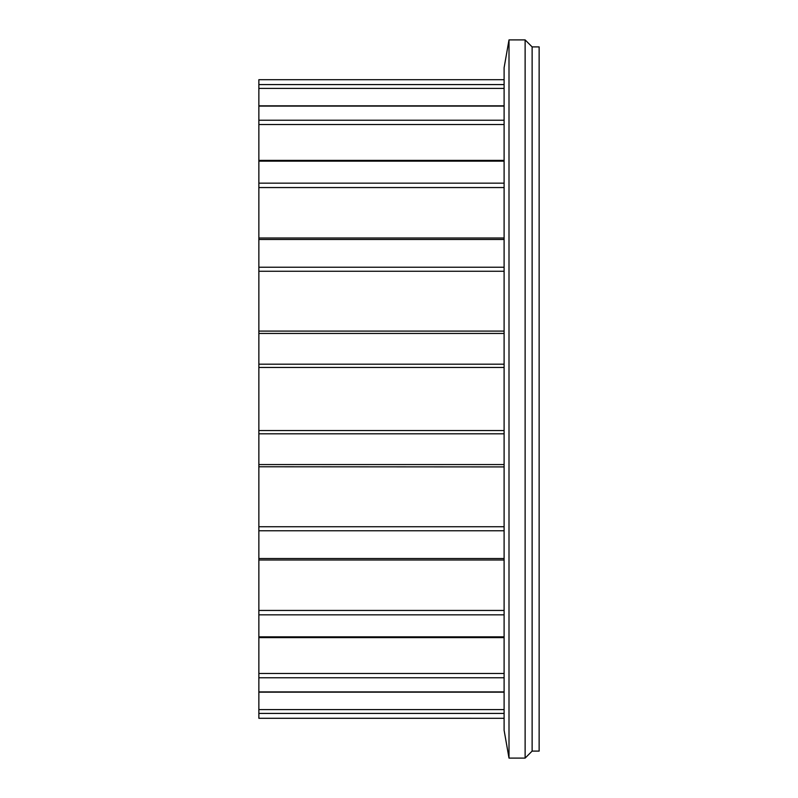 <?xml version="1.0" encoding="UTF-8"?>
<svg xmlns="http://www.w3.org/2000/svg" width="798" height="798" viewBox="0 0 798 798"><rect width="100%" height="100%" fill="white"/><g stroke="black" fill="none" stroke-linecap="round" stroke-linejoin="round"><path stroke-width="1.2" d="M532.126 399L532.126 751.098L539.139 751.098L539.139 46.902L532.126 46.902L532.126 399M509.004 39.9L509.004 758.1L504.107 730.28L504.107 67.72L509.004 39.9L525.124 39.9L525.124 758.1L532.126 751.098M504.107 718.3L258.861 718.3L504.107 718.3L258.861 718.29L258.861 79.7L504.107 79.7M258.861 466.77L504.107 466.91M504.107 367.469L258.861 367.469M504.107 430.531L258.861 430.531M504.107 187.55L258.861 187.55L504.107 187.55M504.107 84.578L258.861 84.578M504.107 106.094L258.861 106.094M504.107 120.229L258.861 120.229M504.107 88.398L258.861 88.398M504.107 161.156L258.861 161.156M504.107 183.161L258.861 183.161M504.107 124.538L258.861 124.538M504.107 239.49L258.861 239.49M504.107 267.23L258.861 267.23M504.107 333.444L258.861 333.444M504.107 364.187L258.861 364.187M504.107 271.26L258.861 271.26M504.107 433.813L258.861 433.813M504.107 464.556L258.861 464.556M504.107 530.77L258.861 530.77M504.107 558.51L258.861 558.51M504.107 526.74L258.861 526.74M504.107 614.839L258.861 614.839M504.107 636.844L258.861 636.844M504.107 610.45L258.861 610.45M504.107 677.771L258.861 677.771M504.107 691.906L258.861 691.906M504.107 673.462L258.861 673.462M504.107 713.422L258.861 713.422M504.107 709.602L258.861 709.602M509.004 758.1L525.124 758.1M504.107 105.835L258.861 105.835M504.107 160.388L258.861 160.388M504.107 238.004L258.861 238.004M504.107 331.09L258.861 331.09M504.107 559.996L258.861 559.996M504.107 637.612L258.861 637.612M504.107 692.165L258.861 692.165M532.126 46.902L525.124 39.9"/></g></svg>
